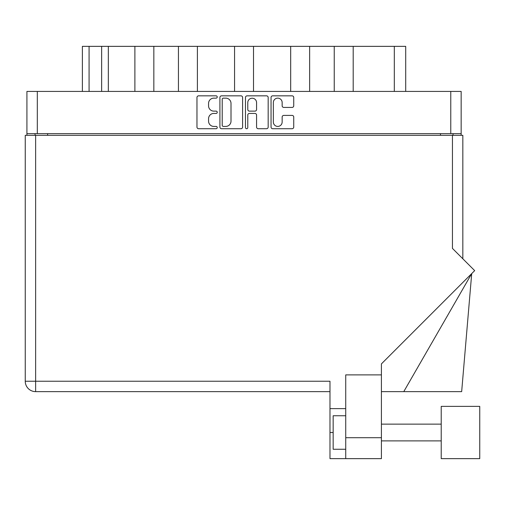 <?xml version="1.0" encoding="UTF-8"?>
<svg xmlns="http://www.w3.org/2000/svg" width="505" height="505" viewBox="0 0 505 505"><rect width="100%" height="100%" fill="white"/><g stroke="black" fill="none" stroke-linecap="round" stroke-linejoin="round"><path stroke-width="0.76" d="M273.35 122.021A4.4 4.4 0 0 0 277.75 126.42A4.4 4.4 0 0 0 282.15 122.021L282.15 117.046A1.641 1.641 0 0 1 283.791 115.405L292.098 115.405A1.641 1.641 0 0 1 293.74 117.046L293.74 127.077A1.641 1.641 0 0 1 292.098 128.724L272.694 128.724A1.641 1.641 0 0 1 271.046 127.077L271.046 97.478A1.641 1.641 0 0 1 272.694 95.836L292.098 95.836A1.641 1.641 0 0 1 293.74 97.478L293.74 105.785A1.641 1.641 0 0 1 292.098 107.426L283.791 107.426A1.641 1.641 0 0 1 282.15 105.785L282.15 102.54A4.4 4.4 0 0 0 277.75 98.14A4.4 4.4 0 0 0 273.35 102.54L273.35 122.021M246.629 128.724A1.149 1.149 0 0 0 247.778 127.576L247.778 115.077A1.641 1.641 0 0 1 249.426 113.429L254.937 113.429A1.641 1.641 0 0 1 256.578 115.077L256.578 127.077A1.641 1.641 0 0 0 258.225 128.724L266.526 128.724A1.641 1.641 0 0 0 268.174 127.077L268.174 97.478A1.641 1.641 0 0 0 266.526 95.836L247.122 95.836A1.641 1.641 0 0 0 245.48 97.478L245.48 127.576A1.149 1.149 0 0 0 246.629 128.724M242.602 127.077L242.602 97.478A1.641 1.641 0 0 0 240.954 95.836L221.55 95.836A1.641 1.641 0 0 0 219.909 97.478L219.909 127.077A1.641 1.641 0 0 0 221.55 128.724L240.954 128.724A1.641 1.641 0 0 0 242.602 127.077M26.923 91.424L26.923 133.642L26.923 91.424L461.153 91.424L461.153 135.315M461.153 91.424L461.153 133.642L26.923 133.642L26.923 135.315M213.823 98.14L216.083 98.14A1.149 1.149 0 0 0 217.238 96.985A1.149 1.149 0 0 0 216.083 95.836L198.616 95.836A1.641 1.641 0 0 0 196.969 97.478L196.969 127.077A1.641 1.641 0 0 0 198.616 128.724L216.083 128.724A1.149 1.149 0 0 0 217.238 127.576A1.149 1.149 0 0 0 216.083 126.42L213.823 126.42A5.265 5.265 0 0 1 208.565 121.162L208.565 118.694A5.265 5.265 0 0 1 213.823 113.429L216.083 113.429A1.149 1.149 0 0 0 217.238 112.28A1.149 1.149 0 0 0 216.083 111.132L213.823 111.132A5.265 5.265 0 0 1 208.565 105.867L208.565 103.399A5.265 5.265 0 0 1 213.823 98.14M290.684 91.424L290.684 46.359L253.516 46.359L253.516 91.424M334.241 91.424L334.241 46.359L309.641 46.359L309.641 91.424M134.886 91.424L134.886 46.359L108.341 46.359L108.341 91.424M178.442 91.424L178.442 46.359L153.836 46.359L153.836 91.424M234.566 91.424L234.566 46.359L197.398 46.359L197.398 91.424M35.053 135.315L35.053 133.642M453.029 133.642L453.029 135.315M82.378 91.424L82.378 46.359L108.341 46.359M394.31 91.424L394.31 46.359L353.197 46.359L353.197 91.424M394.31 46.359L405.704 46.359L405.704 91.424M309.641 46.359L290.684 46.359M353.197 46.359L334.241 46.359M153.836 46.359L134.886 46.359M197.398 46.359L178.442 46.359M253.516 46.359L234.566 46.359M223.361 98.14A1.149 1.149 0 0 0 222.213 99.289L222.213 125.272A1.149 1.149 0 0 0 223.361 126.42L225.748 126.42A5.265 5.265 0 0 0 231.006 121.162L231.006 103.399A5.265 5.265 0 0 0 225.748 98.14L223.361 98.14M256.578 102.622A4.4 4.4 0 0 0 252.178 98.222A4.4 4.4 0 0 0 247.778 102.622L247.778 109.484A1.641 1.641 0 0 0 249.426 111.132L254.937 111.132A1.641 1.641 0 0 0 256.578 109.484L256.578 102.622M479.75 458.641L479.75 406.373L441.219 406.373L441.219 458.641L479.75 458.641L441.219 458.641M345.729 449.261L333.161 449.261L333.161 415.754L345.729 415.754M381.414 437.702L381.414 363.89L474.675 270.63L452.442 248.397L452.442 135.315L25.25 135.315L25.25 381.243A10.384 10.384 0 0 0 35.634 391.634L329.98 391.634L35.634 391.634L35.634 381.243L329.98 381.243L329.98 458.641L345.729 458.641L345.729 437.702L381.414 437.702L381.414 458.641L345.729 458.641L381.414 458.641M381.414 374.88L345.729 374.88L345.729 437.702M452.442 135.315L462.833 135.315L462.833 258.781M345.729 408.633L329.98 408.633M403.766 391.634L471.714 273.59L461.665 391.634L381.414 391.634M25.25 381.243A10.384 10.384 0 0 0 35.634 391.634A10.384 10.384 0 0 1 25.25 381.243L35.634 381.243L35.634 135.315M37.313 91.424L37.313 133.642M450.769 133.642L450.769 91.424M440.467 135.315L440.467 133.642M47.615 133.642L47.615 135.315M89.076 46.359L89.076 91.424M101.644 91.424L101.644 46.359M333.161 432.507L329.98 432.507M441.219 440.884L381.414 440.884L441.219 440.884M441.219 424.131L381.414 424.131"/></g></svg>
